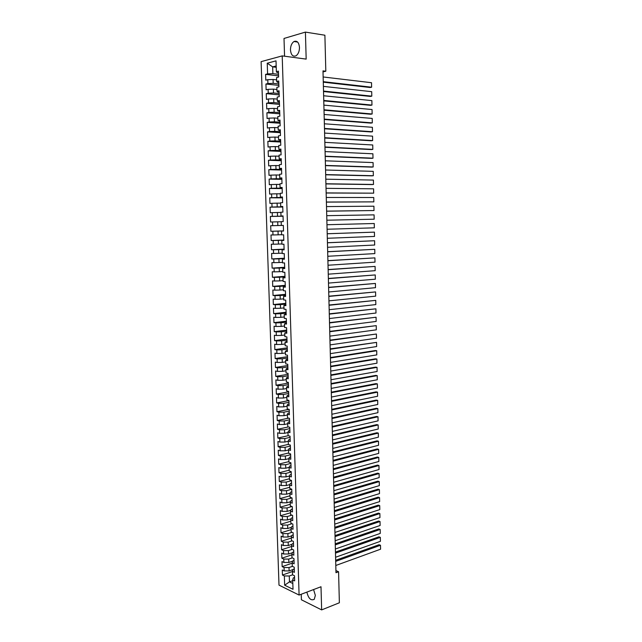 <?xml version="1.0" encoding="UTF-8"?>
<svg xmlns="http://www.w3.org/2000/svg" width="642" height="642" viewBox="0 0 642 642"><rect width="100%" height="100%" fill="white"/><g stroke="black" fill="none" stroke-linecap="round" stroke-linejoin="round"><path stroke-width="0.96" d="M306.868 592.117C308.457 598.521 310.929 600.92 314.275 599.299L315.35 595.407L313.577 589.573M299.477 47.436C298.923 42.38 297.085 40.414 293.972 41.521C291.693 43.142 290.521 45.951 290.465 49.94C291.027 54.995 292.872 56.953 296.01 55.814C298.265 54.193 299.421 51.4 299.477 47.436M301.242 594.251L301.411 599.788L321.65 609.9L339.369 602.774L338.575 571.749L335.927 570.586M261.109 61.64L278.997 585.127L299.092 595.062L282.207 55.894L261.109 61.64M282.207 55.894L306.17 59.112L305.415 32.1L284.013 38.456L284.558 56.207M276.221 67.306L272.657 66.872L267.241 63.205L267.594 73.878L265.603 74.376L265.796 80.162L267.786 79.68L267.915 83.548L265.924 84.022L266.125 89.792L268.107 89.342L268.236 93.194L266.253 93.636L266.446 99.398L268.428 98.972L268.557 102.816L266.574 103.234L266.767 108.98L268.749 108.578L268.878 112.414L266.895 112.799L267.088 118.529L269.07 118.16L269.199 121.988L267.216 122.349L267.409 128.063L269.391 127.718L269.52 131.538L267.537 131.867L267.73 137.565L269.704 137.252L269.833 141.063L267.858 141.36L268.051 147.05L270.025 146.761L270.154 150.557L268.171 150.83L268.364 156.504L270.338 156.247L270.467 160.035L268.492 160.275L268.685 165.933L270.659 165.708L270.78 169.48L268.813 169.697L268.998 175.338L270.972 175.138L271.101 178.909L269.126 179.102L269.311 184.727L271.285 184.551L271.414 188.307L269.439 188.475L269.632 194.085L271.598 193.94L271.726 197.688L269.752 197.824L269.945 203.418L271.911 203.305L272.039 207.037L270.065 207.149L270.258 212.735L272.224 212.638L272.344 216.37L270.378 216.45L270.571 222.02L272.537 221.955L272.657 225.671L270.691 225.727L270.884 231.28L272.842 231.248L272.97 234.956L271.004 234.98L271.189 240.525L273.155 240.509L273.275 244.217L271.317 244.217L271.502 249.738L273.46 249.754L273.58 253.446L271.622 253.421L271.807 258.935L273.765 258.975L273.893 262.658L271.935 262.61L272.12 268.107L274.078 268.171L274.198 271.847L272.24 271.767L272.425 277.256L274.383 277.344L274.503 281.011L272.553 280.907L272.73 286.38L274.688 286.501L274.808 290.152L272.858 290.023L273.043 295.481L274.993 295.625L275.113 299.268L273.163 299.108L273.348 304.557L275.298 304.725L275.418 308.361L273.468 308.184L273.652 313.609L275.595 313.81L275.715 317.437L273.773 317.228L273.949 322.645L275.899 322.87L276.02 326.481L274.078 326.248L274.254 331.649L276.204 331.898L276.325 335.509L274.375 335.252L274.559 340.637L276.501 340.91L276.622 344.513L274.68 344.224L274.856 349.601L276.798 349.906L276.919 353.493L274.977 353.18L275.161 358.549L277.103 358.87L277.224 362.449L275.282 362.12L275.458 367.465L277.4 367.818L277.521 371.389L275.578 371.028L275.763 376.364L277.697 376.734L277.817 380.297L275.875 379.92L276.06 385.24L277.994 385.633L278.114 389.188L276.18 388.779L276.357 394.092L278.291 394.517L278.411 398.056L276.477 397.631L276.654 402.919L278.588 403.369L278.7 406.908L276.774 406.45L276.951 411.731L278.877 412.204L278.997 415.727L277.071 415.246L277.248 420.518L279.174 421.016L279.294 424.531L277.36 424.025L277.537 429.281L279.471 429.803L279.583 433.31L277.657 432.788L277.834 438.029L279.76 438.574L279.88 442.073L277.954 441.519L278.13 446.752L280.048 447.313L280.169 450.812L278.243 450.235L278.419 455.451L280.345 456.045L280.458 459.528L278.54 458.926L278.708 464.134L280.634 464.744L280.747 468.219L278.829 467.593L279.005 472.785L280.923 473.427L281.036 476.894L279.118 476.244L279.294 481.428L281.212 482.086L281.324 485.545L279.406 484.871L279.583 490.039L281.501 490.721L281.613 494.171L279.695 493.481L279.872 498.633L281.79 499.34L281.902 502.782L279.984 502.068L280.161 507.204L282.071 507.934L282.191 511.369L280.273 510.631L280.45 515.759L282.36 516.513L282.472 519.932L280.562 519.177L280.731 524.289L282.649 525.068L282.761 528.478L280.851 527.7L281.019 532.804L282.929 533.598L283.042 537.009L281.132 536.198L281.308 541.286L283.21 542.113L283.331 545.507L281.421 544.681L281.589 549.761L283.499 550.603L283.612 553.99L281.702 553.139L281.878 558.211L283.78 559.07L283.892 562.456L281.99 561.581L282.159 566.637L284.061 567.52L284.173 570.899L282.271 570L282.44 575.039L292.439 571.5M267.241 63.205L276.012 60.854L276.365 71.663L277.095 72.602L278.467 72.763M281.308 225.438L283.339 225.39L281.308 225.438L281.188 221.667L283.21 221.602L283.034 215.929L281.003 216.009L280.883 212.237L282.913 212.141L282.729 206.451L280.698 206.563L280.578 202.776L282.608 202.655L282.424 196.95L280.393 197.094L280.273 193.298L282.303 193.146L282.127 187.424L280.089 187.592L279.968 183.789L281.998 183.612L281.822 177.874L279.784 178.075L279.663 174.255L281.694 174.046L281.517 168.3L279.479 168.525L279.358 164.697L281.389 164.464L281.204 158.702L279.174 158.951L279.045 155.115L281.084 154.85L280.899 149.072L278.861 149.353L278.74 145.509L280.779 145.22L280.594 139.426L278.556 139.731L278.427 135.879L280.474 135.558L280.281 129.748L278.243 130.085L278.114 126.217L280.161 125.872L279.976 120.046L277.93 120.415L277.809 116.539L279.848 116.154L279.663 110.32L277.617 110.713L277.496 106.829L279.543 106.42L279.35 100.561L277.304 100.995L277.183 97.094L279.23 96.653L279.045 90.787L276.991 91.244L276.863 87.336L278.917 86.863L278.732 80.98L276.678 81.47L276.55 77.554L278.604 77.048L278.419 71.15L276.365 71.663M281.188 221.739L277.713 221.819L277.834 225.535L283.339 225.398L283.515 231.04L281.493 231.08L281.613 234.836L283.636 234.803L283.812 240.453L281.79 240.461L281.91 244.209L283.933 244.209L284.117 249.842L282.095 249.826L282.215 253.558L284.237 253.59L284.414 259.199L282.392 259.159L282.512 262.891L284.534 262.939L284.711 268.541L282.697 268.476L282.809 272.192L284.831 272.272L285.008 277.858L282.994 277.761L283.114 281.469L285.128 281.573L285.305 287.151L283.291 287.022L283.411 290.722L285.425 290.858L285.602 296.419L283.587 296.267L283.708 299.958L285.714 300.119L285.891 305.656L283.884 305.48L284.005 309.163L286.011 309.348L286.188 314.877L284.181 314.676L284.294 318.344L286.308 318.56L286.484 324.074L284.478 323.849L284.591 327.508L286.597 327.749L286.773 333.246L284.767 332.989L284.887 336.649L286.894 336.914L287.062 342.395L285.064 342.114L285.176 345.757L287.183 346.054L287.359 351.527L285.353 351.214L285.473 354.849L287.472 355.17L287.648 360.627L285.65 360.29L285.762 363.918L287.76 364.263L287.937 369.704L285.939 369.351L286.051 372.962L288.049 373.331L288.226 378.764L286.228 378.379L286.348 381.982L288.338 382.375L288.515 387.792L286.517 387.383L286.637 390.986L288.627 391.403L288.804 396.804L286.805 396.371L286.926 399.958L288.916 400.407L289.085 405.792L287.094 405.335L287.215 408.914L289.205 409.379L289.373 414.756L287.383 414.275L287.496 417.846L289.486 418.335L289.662 423.704L287.672 423.19L287.785 426.753L289.775 427.275L289.943 432.62L287.953 432.09L288.073 435.637L290.056 436.183L290.224 441.519L288.242 440.958L288.354 444.505L290.336 445.075L290.513 450.395L288.523 449.809L288.643 453.34L290.625 453.934L290.794 459.247L288.812 458.637L288.924 462.16L290.906 462.778L291.075 468.074L289.093 467.44L289.205 470.963L291.187 471.605L291.356 476.886L289.373 476.228L289.486 479.734L291.468 480.401L291.637 485.673L289.654 484.991L289.775 488.49L291.749 489.18L291.917 494.436L289.943 493.73L290.056 497.221L292.03 497.935L292.19 503.176L290.216 502.445L290.328 505.928L292.303 506.666L292.471 511.899L290.497 511.144L290.609 514.619L292.583 515.382L292.752 520.598L290.778 519.819L290.89 523.286L292.856 524.065L293.025 529.273L291.059 528.47L291.171 531.929L293.137 532.74L293.298 537.924L291.332 537.105L291.444 540.556L293.41 541.383L293.579 546.559L291.612 545.716L291.725 549.159L293.683 550.009L293.851 555.178L291.885 554.303L291.998 557.737L293.964 558.612L294.124 563.764L292.166 562.873L292.27 566.3L294.237 567.199L294.397 572.335L292.439 571.42L292.551 574.839L289.277 575.986L289.47 581.877L292.824 583.498M292.736 580.689L289.47 581.877L284.655 585.199L293.017 589.3L292.712 579.951L294.67 580.882L294.509 575.754L292.551 574.839M284.655 585.199L284.342 575.954L282.44 575.039M323.014 71.888L325.815 71.23L322.99 70.877L335.983 572.712L338.575 571.749M292.993 569.558L289.117 570.931L289.004 567.552L292.415 566.356M284.173 570.899L289.117 570.931M284.061 567.52L289.004 567.552M292.712 579.951L293.306 577.896L294.558 577.439M292.688 561.156L288.836 562.48L288.723 559.102L292.311 557.874M283.892 562.456L288.836 562.48M283.78 559.07L288.723 559.102M292.439 571.42L293.033 569.414L294.293 568.972M292.383 552.73L288.563 554.014L288.451 550.627L292.214 549.367M283.612 553.99L288.563 554.014M283.499 550.603L288.451 550.627M292.166 562.873L292.76 560.915L294.02 560.482M292.078 544.28L288.282 545.531L288.17 542.129L292.126 540.845M283.331 545.507L288.282 545.531M283.21 542.113L288.17 542.129M291.885 554.303L292.487 552.393L293.747 551.968M291.765 535.821L288.009 537.025L287.897 533.614L292.054 532.29M283.042 537.009L288.009 537.025M282.929 533.598L287.897 533.614M291.612 545.716L292.214 543.854L293.474 543.437M291.452 527.331L287.728 528.494L287.616 525.076L291.99 523.72M282.761 528.478L287.728 528.494M282.649 525.068L287.616 525.076M291.332 537.105L291.941 535.292L293.201 534.882M291.131 518.824L287.447 519.94L287.335 516.521L291.941 515.133M282.472 519.932L287.447 519.94M282.36 516.513L287.335 516.521M291.059 528.47L291.661 526.705L292.929 526.312M290.81 510.294L287.167 511.369L287.054 507.942L291.909 506.522M282.191 511.369L287.167 511.369M282.071 507.934L287.054 507.942M290.778 519.819L291.388 518.102L292.656 517.717M290.481 501.747L286.886 502.782L286.773 499.34L291.893 497.887M281.902 502.782L286.886 502.782M281.79 499.34L286.773 499.34M290.497 511.144L291.107 509.475L292.383 509.098M290.152 493.176L286.605 494.171L286.493 490.721L291.749 489.268M281.613 494.171L286.605 494.171M281.501 490.721L286.493 490.721M290.216 502.445L290.834 500.824L292.11 500.455M289.823 484.59L286.324 485.537L286.212 482.078L291.476 480.665M281.324 485.545L286.324 485.537M281.212 482.086L286.212 482.078M289.943 493.73L290.553 492.157L291.829 491.796M289.486 475.971L286.043 476.878L285.931 473.411L291.203 472.039M281.036 476.894L286.043 476.878M280.923 473.427L285.931 473.411M289.654 484.991L290.28 483.466L291.556 483.121M289.141 467.344L285.762 468.203L285.642 464.728L290.922 463.396M280.747 468.219L285.762 468.203M280.634 464.744L285.642 464.728M289.373 476.228L289.999 474.751L291.275 474.414M288.812 458.685L285.473 459.503L285.361 456.021L290.649 454.737M280.458 459.528L285.473 459.503M280.345 456.045L285.361 456.021M289.093 467.44L289.719 466.012L290.995 465.691M288.531 449.986L285.192 450.788L285.08 447.289L290.369 446.046M280.169 450.812L285.192 450.788M280.048 447.313L285.08 447.289M288.812 458.637L289.438 457.256L290.722 456.943M288.25 441.271L284.904 442.041L284.791 438.542L290.096 437.338M279.88 442.073L284.904 442.041M279.76 438.574L284.791 438.542M288.523 449.809L289.157 448.485L290.441 448.18M287.969 432.539L284.623 433.278L284.502 429.771L289.815 428.607M279.583 433.31L284.623 433.278M279.471 429.803L284.502 429.771M288.242 440.958L288.876 439.682L290.16 439.385M287.688 423.776L284.334 424.498L284.213 420.975L289.534 419.86M279.294 424.531L284.334 424.498M279.174 421.016L284.213 420.975M287.953 432.09L288.587 430.862L289.879 430.573M287.407 414.997L284.045 415.687L283.933 412.156L289.253 411.089M278.997 415.727L284.045 415.687M278.877 412.204L283.933 412.156M287.672 423.19L288.306 422.019L289.598 421.746M287.126 406.201L283.756 406.859L283.644 403.32L288.972 402.293M278.7 406.908L283.756 406.859M278.588 403.369L283.644 403.32M287.383 414.275L288.025 413.151L289.317 412.886M286.838 397.374L283.467 398.008L283.355 394.461L288.691 393.474M278.411 398.056L283.467 398.008M278.291 394.517L283.355 394.461M287.094 405.335L287.736 404.259L289.028 404.011M286.557 388.53L283.178 389.132L283.066 385.577L288.41 384.638M278.114 389.188L283.178 389.132M277.994 385.633L283.066 385.577M286.805 396.371L287.447 395.352L288.748 395.111M286.268 379.663L282.889 380.241L282.769 376.677L288.13 375.779M277.817 380.297L282.889 380.241M277.697 376.734L282.769 376.677M286.517 387.383L287.167 386.412L288.459 386.187M285.987 370.771L282.6 371.325L282.48 367.746L287.849 366.895M277.521 371.389L282.6 371.325M277.4 367.818L282.48 367.746M286.228 378.379L286.878 377.456L288.178 377.239M285.698 361.855L282.303 362.385L282.191 358.798L287.56 357.987M277.224 362.449L282.303 362.385M277.103 358.87L282.191 358.798M285.939 369.351L286.589 368.484L287.889 368.275M285.409 352.923L282.015 353.421L281.894 349.826L287.279 349.063M276.919 353.493L282.015 353.421M276.798 349.906L281.894 349.826M285.65 360.29L286.3 359.48L287.608 359.279M285.12 343.968L281.718 344.433L281.597 340.838L286.99 340.116M276.622 344.513L281.718 344.433M276.501 340.91L281.597 340.838M285.353 351.214L287.319 350.267M284.831 334.988L281.421 335.429L281.308 331.818L286.709 331.144M276.325 335.509L281.421 335.429M276.204 331.898L281.308 331.818M285.064 342.114L287.03 341.231M284.542 325.984L281.132 326.401L281.011 322.782L286.42 322.148M276.02 326.481L281.132 326.401M275.899 322.87L281.011 322.782M284.767 332.989L286.741 332.171M284.254 316.963L280.835 317.341L280.714 313.713L286.131 313.127M275.715 317.437L280.835 317.341M275.595 313.81L280.714 313.713M284.478 323.849L286.452 323.095M283.965 307.911L280.538 308.264L280.418 304.629L285.842 304.091M275.418 308.361L280.538 308.264M275.298 304.725L280.418 304.629M284.181 314.676L286.163 313.986M283.668 298.843L280.241 299.172L280.121 295.521L285.554 295.031M275.113 299.268L280.241 299.172M274.993 295.625L280.121 295.521M283.884 305.48L285.867 304.862M283.379 289.751L279.944 290.048L279.824 286.388L285.265 285.939M274.808 290.152L279.944 290.048M274.688 286.501L279.824 286.388M283.587 296.267L285.578 295.705M283.082 280.634L279.647 280.899L279.527 277.24L284.976 276.83M274.503 281.011L279.647 280.899M274.383 277.344L279.527 277.24M283.291 287.022L285.281 286.533M282.793 271.494L279.342 271.735L279.222 268.059L284.687 267.706M274.198 271.847L279.342 271.735M274.078 268.171L279.222 268.059M282.994 277.761L284.992 277.336M282.496 262.337L279.045 262.538L278.925 258.854L284.39 258.549M273.893 262.658L279.045 262.538M273.765 258.975L278.925 258.854M282.697 268.476L284.695 268.115M282.199 253.149L278.74 253.325L278.62 249.634L284.101 249.369M273.58 253.446L278.74 253.325M273.46 249.754L278.62 249.634M282.392 259.159L284.406 258.87M281.902 243.936L278.443 244.088L278.323 240.381L283.804 240.172M273.275 244.217L278.443 244.088M273.155 240.509L278.323 240.381M282.095 249.826L284.109 249.602M281.605 234.707L278.138 234.828L278.018 231.112L283.515 230.943M272.97 234.956L278.138 234.828M272.842 231.248L278.018 231.112M281.79 240.461L283.812 240.309M272.657 225.671L277.834 225.535M272.537 221.955L277.713 221.819M281.493 231.08L283.515 230.992M283.042 216.137L277.537 216.226L277.408 212.494L280.891 212.454M272.344 216.37L277.537 216.226M272.224 212.638L277.408 212.494M282.745 206.852L277.232 206.893L277.103 203.153L280.594 203.137M272.039 207.037L277.232 206.893M271.911 203.305L277.103 203.153M281.003 216.009L283.034 216.033M282.448 197.543L276.927 197.535L276.798 193.788L280.289 193.804M271.726 197.688L276.927 197.535M271.598 193.94L276.798 193.788M280.698 206.563L282.737 206.66M282.151 188.21L276.614 188.154L276.493 184.398L279.992 184.439M271.414 188.307L276.614 188.154M271.285 184.551L276.493 184.398M280.393 197.094L282.44 197.255M281.854 178.853L276.309 178.749L276.188 174.977L279.687 175.057M271.101 178.909L276.309 178.749M270.972 175.138L276.188 174.977M280.089 187.592L282.135 187.825M281.549 169.472L276.004 169.319L275.875 165.54L279.382 165.644M270.78 169.48L276.004 169.319M270.659 165.708L275.875 165.54M279.784 178.075L281.838 178.372M281.252 160.067L275.691 159.866L275.57 156.078L279.085 156.215M270.467 160.035L275.691 159.866M270.338 156.247L275.57 156.078M279.479 168.525L281.533 168.894M280.947 150.637L275.386 150.38L275.257 146.585L278.78 146.753M270.154 150.557L275.386 150.38M270.025 146.761L275.257 146.585M279.174 158.951L281.228 159.393M280.65 141.184L275.073 140.879L274.953 137.075L278.476 137.276M269.833 141.063L275.073 140.879M269.704 137.252L274.953 137.075M278.861 149.353L280.923 149.867M280.345 131.706L274.76 131.353L274.64 127.533L278.171 127.766M269.52 131.538L274.76 131.353M269.391 127.718L274.64 127.533M278.556 139.731L280.618 140.317M280.04 122.197L274.447 121.795L274.327 117.968L277.858 118.24M269.199 121.988L274.447 121.795M269.07 118.16L274.327 117.968M278.243 130.085L280.313 130.743M279.743 112.671L274.134 112.222L274.014 108.386L277.553 108.683M268.878 112.414L274.134 112.222M268.749 108.578L274.014 108.386M277.93 120.415L280.008 121.145M279.439 103.121L273.821 102.616L273.701 98.772L277.248 99.101M268.557 102.816L273.821 102.616M268.428 98.972L273.701 98.772M277.617 110.713L279.703 111.515M279.134 93.547L273.508 92.994L273.388 89.134L276.935 89.495M268.236 93.194L273.508 92.994M268.107 89.342L273.388 89.134M277.304 100.995L278.034 101.749L279.398 101.869M278.821 83.941L273.195 83.34L273.067 79.472L276.63 79.865M267.915 83.548L273.195 83.34M267.786 79.68L273.067 79.472M276.991 91.244L277.721 92.055L279.085 92.191M278.516 74.32L272.882 73.661L272.657 66.872L276.18 65.957M267.594 73.878L272.882 73.661M276.678 81.47L277.408 82.345L278.78 82.489M305.415 32.1L324.892 35.222L325.815 71.23M321.65 609.9L321 586.748L299.092 595.062M284.342 575.954L289.277 575.986M265.603 74.376L278.564 75.868M265.924 84.022L278.869 85.394M266.253 93.636L279.174 94.896M266.574 103.234L279.479 104.373M266.895 112.799L279.776 113.827M267.216 122.349L280.081 123.256M267.537 131.867L280.377 132.661M267.858 141.36L280.674 142.042M268.171 150.83L280.971 151.4M268.492 160.275L281.276 160.733M268.813 169.697L281.573 170.042M269.126 179.102L281.862 179.327M269.439 188.475L282.159 188.588M269.752 197.824L282.456 197.832M270.065 207.149L282.753 207.045M270.378 216.45L283.042 216.242M270.884 231.28L283.507 230.895M270.691 225.727L283.339 225.406M271.189 240.525L283.804 240.028M271.502 249.738L284.093 249.144M271.807 258.935L284.382 258.228M272.12 268.107L284.671 267.289M272.425 277.256L284.96 276.333M272.73 286.38L285.249 285.353M273.043 295.481L285.538 294.349M273.348 304.557L285.818 303.321M273.652 313.609L286.107 312.269M273.949 322.645L286.388 321.201M274.254 331.649L286.677 330.108M274.559 340.637L286.958 338.992M274.856 349.601L287.239 347.852M275.161 358.549L287.52 356.695M275.458 367.465L287.801 365.515M275.763 376.364L288.081 374.31M276.06 385.24L288.362 383.089M276.357 394.092L288.643 391.845M276.654 402.919L288.924 400.576M276.951 411.731L288.98 409.331M277.248 420.518L288.683 418.143M277.537 429.281L288.451 426.922M277.834 438.029L288.258 435.685M278.13 446.752L288.354 444.368M278.419 455.451L288.627 452.987M278.708 464.134L288.908 461.59M279.005 472.785L289.181 470.169M279.294 481.428L289.454 478.723M279.583 490.039L289.735 487.262M279.872 498.633L290.007 495.776M280.161 507.204L290.28 504.275M280.45 515.759L290.553 512.749M280.731 524.289L290.826 521.2M281.019 532.804L291.091 529.634M281.308 541.286L291.364 538.044M281.589 549.761L291.637 546.438M281.878 558.211L291.901 554.808M282.159 566.637L292.174 563.162M323.151 76.968L371.525 82.722L371.614 87.208L370.113 87.505L323.279 82.168M323.271 81.67L371.614 87.208L371.525 82.722M323.391 86.373L371.702 91.686L371.79 96.156L370.29 96.436L323.528 91.533M323.512 91.076L371.79 96.156L371.702 91.686M323.632 95.762L371.878 100.617L371.959 105.079L370.466 105.344L323.769 100.882M323.753 100.449L371.959 105.079L371.878 100.617M323.873 105.127L372.047 109.533L372.135 113.987L370.643 114.236L324.009 110.199M324.001 109.798L372.135 113.987L372.047 109.533M324.122 114.469L372.224 118.425L372.304 122.871L370.811 123.103L324.25 119.492M324.242 119.123L372.304 122.871L372.224 118.425M324.362 123.786L372.392 127.301L372.48 131.73L370.988 131.947L324.491 128.761M324.483 128.432L372.48 131.73L372.392 127.301M324.603 133.079L372.561 136.152L372.649 140.574L371.156 140.767L324.732 138.014M324.724 137.709L372.649 140.574L372.561 136.152M324.844 142.347L372.737 144.98L372.817 149.393L371.333 149.57L324.964 147.235M324.956 146.97L372.817 149.393L372.737 144.98M325.077 151.592L372.906 153.791L372.994 158.189L371.501 158.349L325.205 156.439M325.197 156.207L372.994 158.189L372.906 153.791M325.317 160.813L373.074 162.578L373.163 166.968L371.678 167.113L325.446 165.62M325.438 165.419L373.163 166.968L373.074 162.578M325.558 170.01L373.243 171.35L373.331 175.723L371.846 175.852L325.679 174.776M325.679 174.6L373.331 175.723L373.243 171.35M325.791 179.19L373.411 180.089L373.5 184.455L372.015 184.575L325.919 183.909M325.911 183.773L373.5 184.455L373.411 180.089M326.032 188.339L373.588 188.82L373.668 193.17L326.152 193.017M326.152 192.913L373.668 193.17L373.588 188.82M326.264 197.471L373.756 197.519L373.837 201.869L326.385 202.11M326.385 202.029L373.837 201.869L373.756 197.519M326.505 206.58L373.925 206.202L374.005 210.536L326.626 211.178M326.618 211.13L374.005 210.536L373.925 206.202M326.738 215.664L374.085 214.869L374.174 219.195L326.858 220.214L374.174 219.195L374.085 214.869M326.971 224.732L374.254 223.512L374.342 227.822L327.091 229.25M374.254 223.512L374.342 227.822M327.203 233.768L374.422 232.131L327.203 233.736M327.324 238.278L374.511 236.433L374.422 232.131L374.511 236.433M327.436 242.788L374.591 240.734L327.436 242.724M327.556 247.29L374.671 245.027L374.591 240.734L374.671 245.027M327.669 251.784L374.759 249.313L327.669 251.688M327.789 256.27L374.84 253.598L374.759 249.313L374.84 253.598M327.901 260.756L374.92 257.875L327.901 260.636M328.022 265.234L375.008 262.145L374.92 257.875L375.008 262.145M328.134 269.704L375.088 266.414L328.134 269.552M328.255 274.174L375.169 270.675L375.088 266.414L375.169 270.675M328.367 278.636L375.249 274.937L328.359 278.451M328.479 283.09L375.337 279.19L375.249 274.937L375.337 279.19M328.6 287.544L375.418 283.435L328.592 287.327M328.712 291.982L375.498 287.68L375.418 283.435L375.498 287.68M328.824 296.427L375.578 291.917L328.824 296.187M328.945 300.857L375.666 296.147L375.578 291.917L375.666 296.147M329.057 305.287L375.747 300.376L329.049 305.014M329.169 309.709L375.827 304.597L375.747 300.376L375.827 304.597M329.29 314.131L375.907 308.818L329.282 313.826M329.402 318.536L375.987 313.031L375.907 308.818L375.987 313.031M329.515 322.95L376.076 317.236L329.507 322.621M329.627 327.348L376.156 321.441L376.076 317.236L376.156 321.441M329.739 331.745L376.236 325.638L329.731 331.384M329.86 336.135L376.316 329.836L376.236 325.638L376.316 329.836M329.972 340.517L376.397 334.025L329.956 340.132M330.084 344.898L376.477 338.206L376.397 334.025L376.477 338.206M330.197 349.272L376.557 342.387L330.189 348.863M330.309 353.646L376.637 346.56L376.557 342.387L376.637 346.56M330.421 358.011L376.718 350.725L375.265 350.532L330.413 357.562M330.534 362.369L376.798 354.89L376.718 350.725L376.798 354.89M330.646 366.718L376.878 359.047L375.426 358.838L330.638 366.245M330.758 371.068L376.966 363.203L376.878 359.047L376.966 363.203M330.871 375.409L377.047 367.352L375.594 367.128L330.863 374.912M330.983 379.751L377.127 371.493L377.047 367.352L377.127 371.493M331.095 384.077L377.207 375.634L375.755 375.393L331.079 383.547M331.208 388.402L377.287 379.767L377.207 375.634L377.287 379.767M331.32 392.727L377.36 383.9L375.915 383.643L331.304 392.174M331.433 397.045L377.44 388.025L377.36 383.9L377.44 388.025M331.545 401.354L377.52 392.15L376.076 391.877L331.529 400.768M331.657 405.664L377.6 396.258L377.52 392.15L377.6 396.258M331.77 409.957L377.681 400.375L376.236 400.086L331.753 409.347M331.874 414.259L377.761 404.476L377.681 400.375L377.761 404.476M331.986 418.544L377.841 408.585L376.397 408.28L331.97 417.91M332.099 422.829L377.921 412.678L377.841 408.585L377.921 412.678M332.211 427.115L378.002 416.77L376.557 416.457L332.195 426.44M332.323 431.384L378.082 420.855L378.002 416.77L378.082 420.855M332.428 435.653L378.162 424.94L376.718 424.611L332.412 434.963M332.54 439.922L378.234 429.017L378.162 424.94L378.234 429.017M332.652 444.176L378.315 433.093L376.878 432.748L332.636 443.453M332.765 448.429L378.395 437.162L378.315 433.093L378.395 437.162M332.869 452.682L378.475 441.223L377.031 440.861L332.853 451.928M332.981 456.927L378.555 445.283L378.475 441.223L378.555 445.283M333.094 461.165L378.628 449.336L377.191 448.959L333.07 460.386M333.198 465.394L378.708 453.388L378.628 449.336L378.708 453.388M333.31 469.623L378.788 457.433L377.352 457.04L333.286 468.821M333.423 473.844L378.868 461.47L378.788 457.433L378.868 461.47M333.527 478.065L378.94 465.506L377.512 465.105L333.511 477.239M333.639 482.278L379.021 469.535L378.94 465.506L379.021 469.535M333.744 486.484L379.101 473.563L377.665 473.146L333.728 485.633M333.856 490.689L379.181 477.584L379.101 473.563L379.181 477.584M333.968 494.886L379.253 481.604L377.825 481.171L333.944 494.003M334.073 499.083L379.334 485.617L379.253 481.604L379.334 485.617M334.185 503.272L379.414 489.621L377.978 489.18L334.161 502.357M334.289 507.453L379.486 493.626L379.414 489.621L379.486 493.626M334.402 511.626L379.566 497.63L378.138 497.165L334.37 510.695M334.506 515.799L379.647 501.619L379.566 497.63L379.647 501.619M334.61 519.972L379.719 505.607L378.29 505.134L334.586 519.009M334.723 524.137L379.799 509.596L379.719 505.607L379.799 509.596M334.827 528.294L379.879 513.576L378.451 513.086L334.803 527.307M334.939 532.443L379.952 517.556L379.879 513.576L379.952 517.556M335.044 536.592L380.032 521.521L378.603 521.023L335.02 535.58M335.148 540.733L380.104 525.493L380.032 521.521L380.104 525.493M335.26 544.873L380.184 529.457L378.756 528.936L335.228 543.83M335.365 549.006L380.257 533.414L380.184 529.457L380.257 533.414M335.469 553.131L380.337 537.362L378.916 536.84L335.445 552.072M335.581 557.256L380.409 541.318L380.337 537.362L380.409 541.318M335.686 561.373L380.489 545.259L379.069 544.721L335.654 560.289M335.79 565.49L380.57 549.199L380.489 545.259L380.57 549.199M297.631 42.067L293.972 41.521"/></g></svg>
